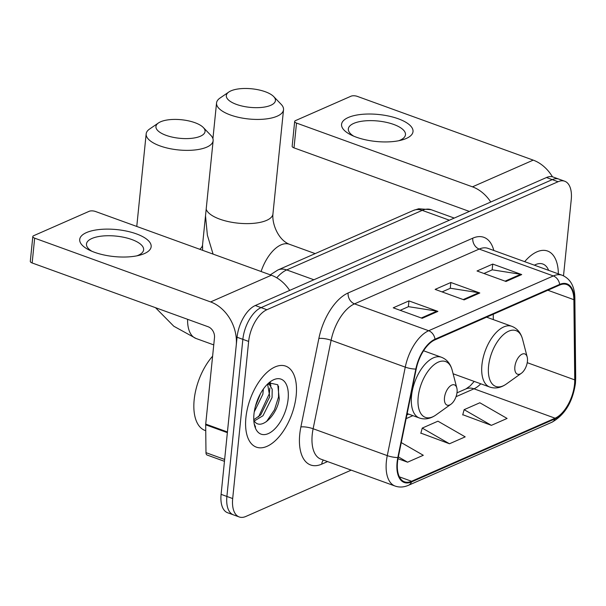 <?xml version="1.0" encoding="UTF-8"?>
<svg xmlns="http://www.w3.org/2000/svg" width="606" height="606" viewBox="0 0 606 606"><rect width="100%" height="100%" fill="white"/><g stroke="black" fill="none" stroke-linecap="round" stroke-linejoin="round"><path stroke-width="0.91" d="M563.512 275.806L571.246 199.632A26.929 13.824 109.9 0 0 564.709 181.224L553.126 177.028A26.929 13.824 109.9 0 0 546.468 177.535L255.293 305.522A26.929 13.824 109.9 0 0 237.06 337.239L221.099 494.344A26.929 13.824 109.9 0 0 227.636 512.759L233.431 514.858A26.929 13.824 109.9 0 1 226.894 496.45A26.929 13.824 109.9 0 0 233.431 514.858L239.219 516.956A26.929 13.824 109.9 0 0 245.877 516.448L351.207 470.142M558.914 179.126A26.929 13.824 109.9 0 0 552.263 179.634L261.08 307.628A26.929 13.824 109.9 0 0 242.855 339.337L226.894 496.45L242.855 339.337A26.929 13.824 109.9 0 1 261.08 307.628L552.263 179.634A26.929 13.824 109.9 0 1 558.914 179.126M558.346 273.867A43.079 22.127 109.9 0 0 547.574 251.035A43.079 22.127 109.9 0 0 524.667 261.663A43.079 22.127 109.9 0 1 547.574 251.035A43.079 22.127 109.9 0 1 558.346 273.867M296.175 395.589A43.079 22.127 109.9 0 0 285.721 366.138A43.079 22.127 109.9 0 0 245.9 417.693A43.079 22.127 109.9 0 0 256.361 447.145A43.079 22.127 109.9 0 0 296.175 395.589A43.079 22.127 109.9 0 0 285.721 366.138A43.079 22.127 109.9 0 0 245.9 417.693A43.079 22.127 109.9 0 0 256.361 447.145A43.079 22.127 109.9 0 0 296.175 395.589M574.526 384.371A28.724 14.749 -70.1 0 1 555.081 418.201L411.58 481.278A28.724 14.749 -70.1 0 1 404.482 481.815A28.724 14.749 -70.1 0 1 398.233 457.469L416.224 368.993A28.724 14.749 -70.1 0 1 434.949 339.868L559.603 285.078A28.724 14.749 -70.1 0 1 566.701 284.532A28.724 14.749 -70.1 0 1 573.882 299.69L574.738 379.886A28.724 14.749 -70.1 0 1 574.526 384.371M574.942 384.189A29.436 15.12 109.9 0 0 575.162 379.591L574.306 299.387A29.436 15.12 109.9 0 0 559.671 284.411L435.01 339.209A29.436 15.12 109.9 0 0 415.822 369.054L397.831 457.538A29.436 15.12 109.9 0 0 411.519 481.937L555.013 418.86A29.436 15.12 109.9 0 0 574.942 384.189M462.772 414.701L491.375 425.351L507.086 418.443L479.846 402.77L464.135 409.671L462.704 414.958M420.875 433.116L449.478 443.766L465.188 436.865L437.949 421.185L422.238 428.086L420.806 433.373M564.709 181.224A26.929 13.824 109.9 0 0 558.058 181.732L266.875 309.727A26.929 13.824 109.9 0 0 248.642 341.436L232.689 498.549A26.929 13.824 109.9 0 0 239.219 516.956M505.995 281.472L477.028 270.98L492.739 264.072L521.705 274.571L505.995 281.472M422.2 318.309L393.233 307.81L408.944 300.902L437.911 311.401L422.2 318.309M464.098 299.887L435.131 289.395L450.841 282.487L479.808 292.986L464.098 299.887M397.998 458.712L407.58 462.181L423.299 455.28L401.255 442.592M450.841 282.487L450.25 288.312M442.069 291.91L450.409 288.244L478.793 292.721A7.181 5.53 66.3 0 1 479.808 292.986M408.944 300.902L408.353 306.727M400.172 310.325L408.512 306.659L436.896 311.136A7.181 5.53 66.3 0 1 437.911 311.401M492.739 264.072L492.148 269.897M483.967 273.488L492.307 269.821L520.683 274.306A7.181 5.53 66.3 0 1 521.705 274.571M449.478 443.766L422.238 428.086M491.375 425.351L464.135 409.671M407.58 462.181L398.354 456.871M548.612 270.344A29.262 15.029 109.9 0 0 534.401 265.186M348.329 117.481A35.905 13.552 -174.2 0 1 398.233 118.768A35.905 13.552 -174.2 0 1 406.247 138.479A35.905 13.552 -174.2 0 1 401.611 140.069A35.905 13.552 -174.2 0 1 351.025 134.933A35.905 13.552 -174.2 0 1 348.329 117.481M398.703 140.744A28.724 10.84 5.8 0 0 400.074 140.198A28.724 10.84 5.8 0 0 405.475 134.699A28.724 10.84 5.8 0 0 386.227 122.314A28.724 10.84 5.8 0 0 353.73 123.404A28.724 10.84 5.8 0 0 348.329 128.896A28.724 10.84 5.8 0 0 353.745 136.176M552.46 176.823A35.905 27.664 -113.7 0 0 533.219 160.128L357.267 96.362A4.484 1.697 5.8 0 0 351.025 96.203L295.516 120.602A4.484 1.697 5.8 0 0 294.675 121.465A4.484 1.697 5.8 0 0 296.516 123.063L294.001 147.872L469.362 211.426M490.769 202.018A35.905 27.664 -113.7 0 0 472.468 186.837L296.516 123.063M294.001 147.872A4.484 1.697 -174.2 0 1 292.153 146.266L294.675 121.465M230.969 90.855A24.679 9.317 5.8 0 0 228.841 92.014A24.679 9.317 5.8 0 0 238.196 104.989A24.679 9.317 5.8 0 0 270.791 105.292A24.679 9.317 5.8 0 0 273.685 96.574A24.679 9.317 5.8 0 0 253.876 89.044A24.679 9.317 5.8 0 0 230.969 90.855M273.685 96.574L281.139 104.293A33.656 12.703 -174.2 0 1 283.525 109.747A33.656 12.703 -174.2 0 1 277.192 116.185A33.656 12.703 -174.2 0 1 239.112 117.458A33.656 12.703 -174.2 0 1 216.554 102.937A33.656 12.703 -174.2 0 1 219.986 98.081L228.841 92.014M514.865 366.819A10.772 5.53 109.9 0 0 521.327 373.304A10.772 5.53 109.9 0 0 527.432 361.297A10.772 5.53 109.9 0 0 527.205 357.078A10.772 5.53 109.9 0 0 520.652 355.063A10.772 5.53 109.9 0 0 514.865 366.819M160.582 121.798A24.679 9.317 5.8 0 0 158.454 122.957A24.679 9.317 5.8 0 0 167.817 135.926A24.679 9.317 5.8 0 0 200.404 136.229A24.679 9.317 5.8 0 0 203.305 127.51A24.679 9.317 5.8 0 0 183.489 119.98A24.679 9.317 5.8 0 0 160.582 121.798M203.305 127.51L210.752 135.236A33.656 12.703 -174.2 0 1 213.138 140.683A33.656 12.703 -174.2 0 1 206.805 147.122A33.656 12.703 -174.2 0 1 168.726 148.394A33.656 12.703 -174.2 0 1 146.167 133.881A33.656 12.703 -174.2 0 1 149.599 129.025L158.454 122.957M444.478 397.763A10.772 5.53 109.9 0 0 450.94 404.24A10.772 5.53 109.9 0 0 457.053 392.233A10.772 5.53 109.9 0 0 456.818 388.014A10.772 5.53 109.9 0 0 450.273 385.999A10.772 5.53 109.9 0 0 444.478 397.763M86.476 232.583A35.905 13.552 -174.2 0 1 136.388 233.871A35.905 13.552 -174.2 0 1 144.402 253.573A35.905 13.552 -174.2 0 1 139.759 255.171A35.905 13.552 -174.2 0 1 89.173 250.028A35.905 13.552 -174.2 0 1 86.476 232.583M136.85 255.838A28.724 10.84 5.8 0 0 138.221 255.3A28.724 10.84 5.8 0 0 143.622 249.801A28.724 10.84 5.8 0 0 124.374 237.416A28.724 10.84 5.8 0 0 91.877 238.499A28.724 10.84 5.8 0 0 86.476 243.998A28.724 10.84 5.8 0 0 91.892 251.278M227.439 431.972L236.219 345.511A35.905 27.664 -113.7 0 0 210.615 301.932L34.663 238.166L32.148 262.974L208.093 326.74A8.976 6.916 66.3 0 1 214.494 337.633L205.714 424.094L227.439 431.972A4.484 2.303 109.9 0 0 227.401 432.669M289.668 290.418A35.905 27.664 -113.7 0 0 271.367 275.23L95.415 211.464A4.484 1.697 5.8 0 0 89.18 211.305L33.663 235.704A4.484 1.697 5.8 0 0 32.822 236.56A4.484 1.697 5.8 0 0 34.663 238.166M32.148 262.974A4.484 1.697 -174.2 0 1 30.3 261.368L32.822 236.56M224.455 461.317L207.1 455.03A4.484 2.303 -70.1 0 1 205.979 452.659L205.684 424.798A4.484 2.303 -70.1 0 1 205.714 424.094M212.608 356.199A44.874 23.043 109.9 0 0 194.17 399.778A44.874 23.043 109.9 0 0 205.063 430.465L205.745 430.707M263.33 389.082L262.875 394.188L254.247 411.906M267.632 384.007L269.329 384.492L272.2 389.15L272.071 397.521L262.974 415.754L254.187 421.041M267.602 384.037L269.768 396.688L260.678 414.921L253.778 419.731M260.542 393.521L255.361 406.52M253.816 420.519A20.286 10.416 109.9 0 0 254.611 421.541C261.383 430.639 277.101 414.852 279.275 398.907L277.753 384.734L268.988 382.863M288.115 399.134A29.262 15.029 109.9 0 0 270.571 381.538A29.262 15.029 109.9 0 0 253.967 414.148A29.262 15.029 109.9 0 0 254.596 425.617A29.262 15.029 109.9 0 0 272.382 431.086A29.262 15.029 109.9 0 0 288.115 399.134M254.285 424.23L255.573 427.048L254.209 423.836M278.518 386.143L278.54 396.983L274.473 409.8L266.488 421.632M269.299 382.712L269.647 384.689M269.829 388.014L269.344 393.65L258.52 416.951M270.238 382.333L270.882 385.908M546.468 177.535L558.058 181.732M221.099 494.344L232.689 498.549M237.06 337.239L248.642 341.436M255.293 305.522L266.875 309.727M270.291 274.844L277.821 270.026L413.322 210.464L418.663 208.775L431.101 209.684A35.905 18.438 109.9 0 0 422.23 210.365L449.387 220.205M413.322 210.464A17.953 13.832 66.3 0 1 422.23 210.365L286.721 269.928L313.885 279.767M277.821 270.026A17.953 13.832 66.3 0 1 286.721 269.928A35.905 18.438 109.9 0 0 276.768 277.806M555.081 418.201L473.983 388.81A28.724 14.749 109.9 0 0 480.77 383.795M327.566 461.575L321.733 464.143A8.976 6.916 66.3 0 1 323.369 460.052M321.733 464.143A44.874 23.043 -70.1 0 1 299.75 434.305A44.874 23.043 -70.1 0 1 300.879 426.957L318.862 338.474A44.874 23.043 -70.1 0 1 348.117 292.971L472.778 238.173A44.874 23.043 -70.1 0 1 493.814 250.475M397.831 457.538A8.976 2.136 -168.5 0 1 387.272 455.621L313.128 428.745A35.905 18.438 109.9 0 0 312.226 434.631A35.905 18.438 109.9 0 0 320.945 459.174L395.089 486.05A35.905 18.438 -70.1 0 1 387.272 455.621L405.262 367.138A35.905 18.438 -70.1 0 1 428.669 330.732L553.323 275.942A8.976 6.916 66.3 0 1 559.671 284.411M411.519 481.937A8.976 6.916 66.3 0 1 408.414 485.315L551.907 422.246C564.906 414.883 572.753 401.876 575.458 383.219L575.7 378.015A8.976 4.537 179.4 0 1 575.162 379.591M435.01 339.209A8.976 6.916 -113.7 0 0 428.669 330.732L354.518 303.864A35.905 18.438 109.9 0 0 331.118 340.261L313.128 428.745A8.976 2.136 11.5 0 0 300.879 426.957M415.822 369.054A8.976 2.136 -168.5 0 1 405.262 367.138L331.118 340.261A8.976 2.136 11.5 0 0 318.862 338.474M575.7 378.015L574.852 297.811A8.976 4.537 179.4 0 1 574.306 299.387M472.778 238.173A8.976 6.916 66.3 0 0 479.179 249.066L553.323 275.942A35.905 18.438 -70.1 0 1 562.194 275.26L488.05 248.392A35.905 18.438 109.9 0 0 479.179 249.066L354.518 303.864A8.976 6.916 66.3 0 1 348.117 292.971M551.907 422.246A8.976 6.916 -113.7 0 0 555.013 418.86M411.58 481.278L399.384 476.854M406.126 418.632L412.913 415.648M456.03 396.695L473.983 388.81A16.157 12.446 66.3 0 0 465.969 388.9L470.188 385.893L474.21 381.416M574.738 379.886L527.243 362.676M573.882 299.69L547.839 290.244M493.314 319.604L493.254 314.241M463.211 299.569L478.793 292.721M505.109 281.154L520.683 274.306M421.314 317.983L436.896 311.136M472.468 186.837L533.219 160.128M206.184 209.153A33.656 12.703 5.8 0 0 231.053 222.152A33.656 12.703 5.8 0 0 266.61 220.372A33.656 12.703 5.8 0 0 272.942 213.933C271.852 223.834 278.275 239.968 289.327 244.241A33.656 17.286 -70.1 0 0 281.01 244.877A33.656 17.286 -70.1 0 0 261.088 271.503M486.595 317.165L511.782 326.301C517.221 328.422 520.812 332.755 522.577 339.284A29.686 15.241 109.9 0 0 504.533 333.732A29.686 15.241 109.9 0 0 488.572 366.145A29.686 15.241 109.9 0 0 506.366 383.999L521.327 373.304M511.782 326.301A32.315 16.597 109.9 0 0 481.921 364.964A32.315 16.597 109.9 0 0 489.762 387.052C495.299 388.9 500.836 387.885 506.366 383.999M199.745 249.278A33.656 12.703 5.8 0 0 202.555 244.869L202.609 250.308M213.759 344.905L196.011 338.474A33.656 17.286 -70.1 0 1 187.595 319.309M423.564 350.768L441.395 357.237C446.834 359.366 450.432 363.691 452.19 370.221A29.686 15.241 109.9 0 0 434.146 364.676A29.686 15.241 109.9 0 0 418.185 397.082A29.686 15.241 109.9 0 0 435.979 414.936L450.94 404.24M441.395 357.237A32.315 16.597 109.9 0 0 411.535 395.9A32.315 16.597 109.9 0 0 419.375 417.996C424.912 419.844 430.449 418.822 435.979 414.936M210.615 301.932L271.367 275.23M227.364 432.654L205.684 424.798M205.979 452.659L224.644 459.431M431.101 209.684L454.242 218.069M574.852 297.811C574.617 286.305 570.397 278.79 562.194 275.26M395.089 486.05C399.392 487.55 403.831 487.307 408.414 485.315M406.891 414.868L408.641 414.103M456.977 392.855L465.969 388.9M212.926 138.653L216.554 102.937M453.114 373.773L489.762 387.052M527.205 357.078L522.577 339.284M272.942 213.933L283.525 109.747M213.077 254.103L207.381 235.211L205.51 215.812M315.173 253.611L289.327 244.241M136.767 226.447L146.167 133.881M407.156 413.565L419.375 417.996M456.818 388.014L452.19 370.221M202.555 244.869L213.138 140.683M196.011 338.474L173.801 326.233L155.515 307.689M267.769 383.878L268.769 384.242"/></g></svg>
